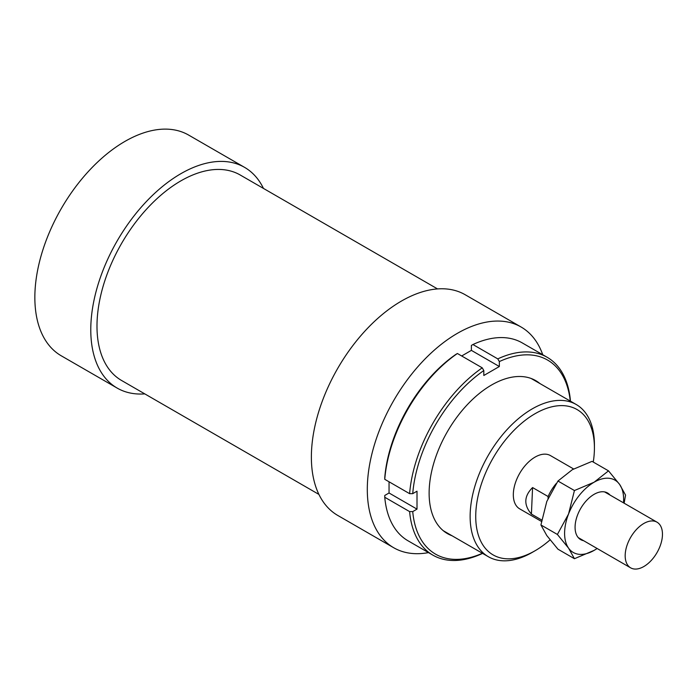 <?xml version="1.0" encoding="UTF-8"?>
<svg xmlns="http://www.w3.org/2000/svg" width="697" height="697" viewBox="0 0 697 697"><rect width="100%" height="100%" fill="white"/><g stroke="black" fill="none" stroke-linecap="round" stroke-linejoin="round"><path stroke-width="1.05" d="M644.795 522.95A26.364 15.221 120 0 0 626.786 546.082A26.364 15.221 120 0 0 630.637 567.837A26.364 15.221 120 0 0 642.843 567.07A26.364 15.221 120 0 0 660.852 543.93A26.364 15.221 120 0 0 657.001 522.175A26.364 15.221 120 0 0 644.795 522.95M541.717 520.023L531.41 514.072C523.586 504.976 523.978 496.142 532.578 487.56L548.112 496.525L548.034 498.46M556.267 483.491A30.755 17.756 120 0 0 548.112 496.525M531.41 514.072L532.578 487.56M542.745 354.738A127.42 73.568 120 0 0 521.112 327.024A127.42 73.568 120 0 0 422.922 361.159A127.42 73.568 120 0 0 367.302 489.399A127.42 73.568 120 0 0 393.692 547.729A127.42 73.568 120 0 0 428.498 552.608M521.112 327.024L465.187 294.735A127.42 73.568 120 0 0 366.997 328.871A127.42 73.568 120 0 0 311.376 457.11A127.42 73.568 120 0 0 337.766 515.44L393.692 547.729M437.542 288.924L240.195 174.991A118.638 68.498 120 0 0 148.775 206.774A118.638 68.498 120 0 0 96.988 326.161A118.638 68.498 120 0 0 121.557 380.475L318.904 494.408M263.449 188.408A127.42 73.568 120 0 0 244.595 167.376L188.66 135.087A127.42 73.568 120 0 0 90.471 169.223A127.42 73.568 120 0 0 34.85 297.462A127.42 73.568 120 0 0 61.24 355.792L117.166 388.081A127.42 73.568 120 0 0 144.81 393.892M244.595 167.376A127.42 73.568 120 0 0 146.396 201.511A127.42 73.568 120 0 0 90.776 329.751A127.42 73.568 120 0 0 117.166 388.081M573.614 468.959L550.456 455.585A30.755 17.756 120 0 0 526.749 463.827A30.755 17.756 120 0 0 513.323 494.783A30.755 17.756 120 0 0 519.701 508.862L541.464 521.426M594.419 444.73A87.883 50.733 120 0 0 576.219 404.504A87.883 50.733 120 0 0 508.496 428.045A87.883 50.733 120 0 0 470.135 516.486A87.883 50.733 120 0 0 488.344 556.711A87.883 50.733 120 0 0 532.281 552.364L535.078 550.743A83.928 48.45 -60 0 1 475.729 516.486A83.928 48.45 -60 0 1 535.078 413.696A83.928 48.45 -60 0 1 594.419 447.962L594.419 444.73M594.419 447.962A83.928 48.45 -60 0 1 593.269 462.059M550.046 539.887A83.928 48.45 -60 0 1 535.078 550.743M452.039 535.758A88.319 50.994 -60 0 1 429.125 493.162A88.319 50.994 -60 0 1 491.577 384.997A88.319 50.994 -60 0 1 539.914 383.542M482.394 553.279A112.043 64.69 -60 0 1 412.729 511.598L409.618 511.607A114.247 65.962 120 0 0 432.907 555.152A114.247 65.962 120 0 0 482.254 553.549L482.551 553.374M409.618 511.607L384.761 497.257L384.77 495.454L389.048 492.988L417.006 509.132L412.729 511.598M432.907 555.152L408.05 540.802A114.247 65.962 -60 0 1 384.761 497.257M409.618 493.668L412.729 493.659A112.043 64.69 -60 0 1 483.814 370.551L482.254 367.85A114.247 65.962 120 0 0 409.618 493.668L384.761 479.318A114.247 65.962 -60 0 1 457.398 353.501L455.847 354.407A112.043 64.69 120 0 0 384.77 477.515L384.761 479.318M482.254 367.85L457.398 353.501M570.434 401.158L570.434 400.819A114.247 65.962 120 0 0 547.145 357.273A114.247 65.962 120 0 0 497.789 358.885L499.348 361.577L499.348 366.517L483.814 375.491L483.814 370.551M389.048 481.793L389.048 492.988M497.789 358.885L472.932 344.527L471.381 345.433L471.381 350.373L461.684 355.975M472.932 344.527A114.247 65.962 -60 0 1 522.288 342.924L547.145 357.273M499.348 361.577A112.043 64.69 -60 0 1 570.268 401.071M499.348 366.517L471.381 350.373M412.729 493.659L417.006 491.193L417.006 509.132M597.163 548.513L594.105 550.386L574.433 558.706L568.543 548.103L557.391 534.46L568.543 514.02A41.742 24.099 120 0 0 564.596 533.344A41.742 24.099 120 0 0 568.543 548.103A41.742 24.099 120 0 0 594.105 550.386A41.742 24.099 120 0 0 597.111 548.478M623.475 502.816A41.742 24.099 120 0 0 623.623 499.261A41.742 24.099 120 0 0 619.668 484.502L625.558 495.105L624.137 503.199M608.516 470.858L619.668 484.502A41.742 24.099 120 0 0 594.105 482.219L608.516 470.858L592.041 461.353L572.359 469.665L557.957 481.026L546.797 501.465L540.916 524.946L546.797 535.549L557.957 549.192L574.433 558.706M609.997 495.036A26.913 15.534 120 0 0 594.105 494.33A26.913 15.534 120 0 0 575.077 527.289A26.913 15.534 120 0 0 583.633 540.698M594.105 482.219A41.742 24.099 120 0 0 568.543 514.02L574.433 490.54L594.105 482.219M574.433 490.54L557.957 481.026M557.391 534.46L540.916 524.946M578.222 537.579L630.637 567.837M604.587 491.916L657.001 522.175M531.114 378.462L576.219 404.504M443.24 530.678L488.344 556.711"/></g></svg>
